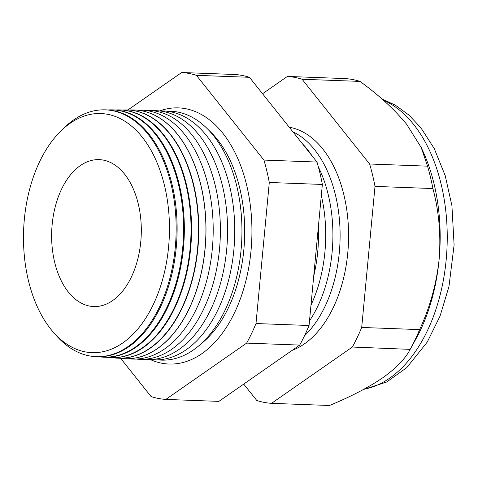 <?xml version="1.0" encoding="UTF-8"?>
<svg xmlns="http://www.w3.org/2000/svg" width="478" height="478" viewBox="0 0 478 478"><rect width="100%" height="100%" fill="white"/><g stroke="black" fill="none" stroke-linecap="round" stroke-linejoin="round"><path stroke-width="0.72" d="M208.802 130.243A120.271 73.295 92.1 0 1 217.341 139.409A120.271 73.295 92.1 0 1 225.753 151.885A120.271 73.295 92.1 0 1 219.378 323.666A120.271 73.295 92.1 0 1 200.874 343.987M159.616 110.944A128.164 78.105 92.1 0 1 178.503 107.891A128.164 78.105 92.1 0 1 222.778 133.171A128.164 78.105 92.1 0 1 246.672 277.604A128.164 78.105 92.1 0 1 168.997 364.039A128.164 78.105 92.1 0 1 150.391 359.593M50.704 329.049A119.631 72.907 92.1 0 1 39.608 161.731A119.631 72.907 92.1 0 1 142.235 137.144A119.631 72.907 92.1 0 1 153.33 304.462A119.631 72.907 92.1 0 1 50.704 329.049M54.988 334.014A123.485 75.255 -87.9 0 0 94.734 356.576A123.485 75.255 -87.9 0 0 170.807 274.551A123.485 75.255 -87.9 0 0 148.066 134.216A123.485 75.255 -87.9 0 0 103.887 109.826A123.485 75.255 -87.9 0 0 62.582 129.383M103.887 109.826L104.837 109.832A123.515 75.273 92.1 0 1 149.022 134.228A123.515 75.273 92.1 0 1 171.775 274.593A123.515 75.273 92.1 0 1 95.678 356.642L94.734 356.576M98.85 356.755A123.724 75.399 -87.9 0 0 102.011 357.084A123.724 75.399 -87.9 0 0 178.24 274.898A123.724 75.399 -87.9 0 0 155.446 134.294A123.724 75.399 -87.9 0 0 111.189 109.856A123.724 75.399 -87.9 0 0 108.01 109.952M111.189 109.856L111.918 109.862A123.748 75.416 92.1 0 1 156.192 134.3A123.748 75.416 92.1 0 1 178.987 274.934A123.748 75.416 92.1 0 1 102.746 357.138L102.011 357.084M106.02 357.251A123.963 75.548 -87.9 0 0 109.295 357.598A123.963 75.548 -87.9 0 0 185.667 275.25A123.963 75.548 -87.9 0 0 162.831 134.372A123.963 75.548 -87.9 0 0 118.484 109.886A123.963 75.548 -87.9 0 0 115.198 109.994M118.484 109.886L119.004 109.892A123.981 75.56 92.1 0 1 163.356 134.378A123.981 75.56 92.1 0 1 186.193 275.274A123.981 75.56 92.1 0 1 109.809 357.634L109.295 357.598M113.196 357.747A124.208 75.697 -87.9 0 0 116.572 358.106A124.208 75.697 -87.9 0 0 193.1 275.603A124.208 75.697 -87.9 0 0 170.216 134.449A124.208 75.697 -87.9 0 0 125.786 109.916A124.208 75.697 -87.9 0 0 122.386 110.03M125.935 109.916A124.214 75.703 92.1 0 1 126.084 109.916A124.214 75.703 92.1 0 1 170.521 134.455A124.214 75.703 92.1 0 1 193.399 275.615A124.214 75.703 92.1 0 1 116.871 358.13A124.214 75.703 92.1 0 1 116.722 358.118M120.366 358.243A124.447 75.841 -87.9 0 0 123.856 358.62A124.447 75.841 -87.9 0 0 200.527 275.955A124.447 75.841 -87.9 0 0 177.601 134.527A124.447 75.841 -87.9 0 0 133.081 109.946A124.447 75.841 -87.9 0 0 129.58 110.065M133.123 109.946A124.447 75.841 92.1 0 1 133.165 109.946A124.447 75.841 92.1 0 1 177.685 134.527A124.447 75.841 92.1 0 1 200.611 275.955A124.447 75.841 92.1 0 1 123.933 358.625A124.447 75.841 92.1 0 1 123.892 358.62M137.7 110.191A124.537 75.894 92.1 0 1 184.867 134.724A124.537 75.894 92.1 0 1 207.309 278.262A124.537 75.894 92.1 0 1 128.474 358.721M145.431 110.43A124.537 75.894 92.1 0 1 192.054 134.993A124.537 75.894 92.1 0 1 214.604 278.118A124.537 75.894 92.1 0 1 136.2 359.05M152.619 110.699A124.537 75.894 92.1 0 1 199.242 135.256A124.537 75.894 92.1 0 1 221.792 278.381A124.537 75.894 92.1 0 1 143.388 359.319M159.807 110.962A124.537 75.894 92.1 0 1 206.43 135.525A124.537 75.894 92.1 0 1 228.98 278.65A124.537 75.894 92.1 0 1 150.582 359.587M166.995 111.231A124.537 75.894 92.1 0 1 213.618 135.788A124.537 75.894 92.1 0 1 236.168 278.913A124.537 75.894 92.1 0 1 157.77 359.85M302.383 143.723A112.091 68.312 92.1 0 1 307.402 149.435A112.091 68.312 92.1 0 1 312.074 155.888M292.9 131.826A112.091 68.312 92.1 0 1 314.596 149.698A112.091 68.312 92.1 0 1 304.486 335.819M292.183 350.332A113.304 69.053 -87.9 0 0 346.502 263.282A113.304 69.053 -87.9 0 0 322.805 149.011A113.304 69.053 -87.9 0 0 289.25 127.244M68.348 292.052A73.504 44.795 -87.9 0 0 97.978 306.38A73.504 44.795 -87.9 0 0 139.014 253.669A73.504 44.795 -87.9 0 0 124.591 174.141A73.504 44.795 -87.9 0 0 103.409 160.124A73.504 44.795 -87.9 0 0 55.454 205.958A73.504 44.795 -87.9 0 0 68.348 292.052M120.57 358.273L151.108 396.591A163.661 99.741 -87.9 0 0 165.824 399.417L246.654 343.108A163.661 99.741 -87.9 0 0 255.993 323.534L269.293 182.482A163.661 99.741 -87.9 0 0 263.916 160.082L196.392 75.333A163.661 99.741 -87.9 0 0 181.676 72.513L127.913 109.964M243.72 384.085L256.817 400.516A163.661 99.741 -87.9 0 0 271.534 403.336L329.438 405.487C350.416 396.871 368.168 387.646 382.705 377.811C396.34 368.054 405.529 358.512 410.267 349.179A163.661 99.741 -87.9 0 0 419.606 329.605C429.883 307.563 436.384 284.213 439.109 259.554C441.063 235.14 438.995 211.467 432.913 188.553A163.661 99.741 -87.9 0 0 427.529 166.153L421.196 147.493L406.617 124.256C394.475 109.48 378.94 95.194 360.006 81.409A163.661 99.741 -87.9 0 0 345.289 78.583L287.386 76.438L262.553 93.736M421.196 147.493L422.731 150.827A147.445 89.858 -87.9 0 1 439.109 259.554A147.445 89.858 -87.9 0 1 415.735 339.32L410.166 349.37L352.364 347.034A163.661 99.741 -87.9 0 0 361.697 327.454L419.606 329.605M271.534 403.336L352.364 347.034M361.697 327.454L375.003 186.402L432.913 188.553M375.003 186.402A163.661 99.741 -87.9 0 0 369.625 164.002L427.529 166.153M369.625 164.002L302.102 79.258L360.006 81.409M302.102 79.258A163.661 99.741 -87.9 0 0 287.386 76.438M181.676 72.513L234.74 74.484A163.661 99.741 92.1 0 1 249.456 77.305L316.986 162.048A163.661 99.741 92.1 0 1 322.363 184.448L309.057 325.5A163.661 99.741 92.1 0 1 299.718 345.08L218.888 401.383L165.824 399.417M196.392 75.333L249.456 77.305M263.916 160.082L316.986 162.048M269.293 182.482L322.363 184.448M255.993 323.534L309.057 325.5M246.654 343.108L299.718 345.08M318.366 166.93A112.091 68.312 92.1 0 1 309.493 320.869M321.318 195.52A112.091 68.312 92.1 0 1 310.975 305.161M318.372 226.763A112.091 68.312 92.1 0 1 313.717 276.105M363.961 389.223A147.445 89.858 -87.9 0 0 443.184 281.166A147.445 89.858 -87.9 0 0 413.697 124.519A147.445 89.858 -87.9 0 0 383.308 100.171M382.006 99.03L395.431 105.208L408.893 115.043L420.831 127.716L434.233 148.568L445.179 175.557L451.919 205.683L454.1 245.023L448.956 286.567L440.065 316.048L427.23 342.111L406.676 367.713L386.624 382.041L363.388 389.534M125.786 109.916L126.084 109.916M116.572 358.106L116.871 358.13"/></g></svg>

